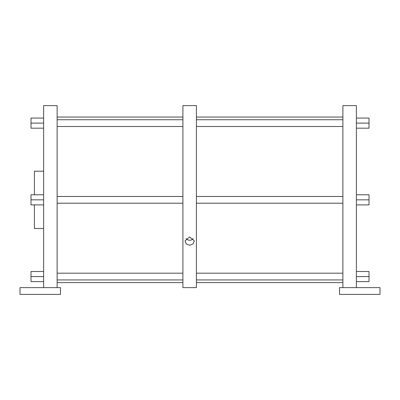 <?xml version="1.0" encoding="UTF-8"?>
<svg xmlns="http://www.w3.org/2000/svg" width="400" height="400" viewBox="0 0 400 400"><rect width="100%" height="100%" fill="white"/><g stroke="black" fill="none" stroke-linecap="round" stroke-linejoin="round"><path stroke-width="0.6" d="M20 294.38L60.495 294.38L60.495 287.63L20 287.63L20 294.38M339.505 294.38L380 294.38L380 287.63L339.505 287.63L339.505 294.38M356.39 287.63L356.39 105.62L342.895 105.62L342.895 287.63M356.39 281.625L369.025 281.625L369.025 276.56L356.39 276.56M356.39 271.5L369.025 271.5L369.025 276.56M356.39 199.84L369.025 199.84L369.025 204.9L356.39 204.9M356.39 194.78L369.025 194.78L369.025 199.84M356.39 118.06L369.025 118.06L369.025 128.18L356.39 128.18M356.39 123.12L369.025 123.12M196.41 105.62L196.41 287.63L182.91 287.63L182.91 105.62L196.41 105.62M189.66 245.25L193.035 243.96L194.275 240.88L189.66 236.945L185.045 240.88L186.285 243.96L189.66 245.25M43.635 287.63L43.635 105.62L57.135 105.62L57.135 287.63M43.635 123.12L31 123.12L31 118.06L43.635 118.06M43.635 128.18L31 128.18L31 123.12M43.635 199.84L31 199.84L31 194.78L43.635 194.78M43.635 204.9L31 204.9L31 199.84M43.635 281.625L31 281.625L31 271.5L43.635 271.5M43.635 276.56L31 276.56M34.43 194.78L34.43 171.185L43.635 171.185M43.635 228.495L34.43 228.495L34.43 204.9M186.075 238.505A4.285 3.85 180 0 0 189.66 240.245A4.285 3.85 0 0 0 193.245 238.505M342.895 196.465L196.41 196.465M182.91 196.465L57.135 196.465M342.895 203.215L196.41 203.215M182.91 203.215L57.135 203.215M342.895 273.185L196.41 273.185M182.91 273.185L57.135 273.185M342.895 279.935L196.41 279.935M182.91 279.935L57.135 279.935M342.895 119.745L196.41 119.745M182.91 119.745L57.135 119.745M342.895 126.495L196.41 126.495M182.91 126.495L57.135 126.495M342.895 117.055L196.41 117.055M182.91 117.055L57.135 117.055M342.895 282.625L196.41 282.625M182.91 282.625L57.135 282.625"/></g></svg>
